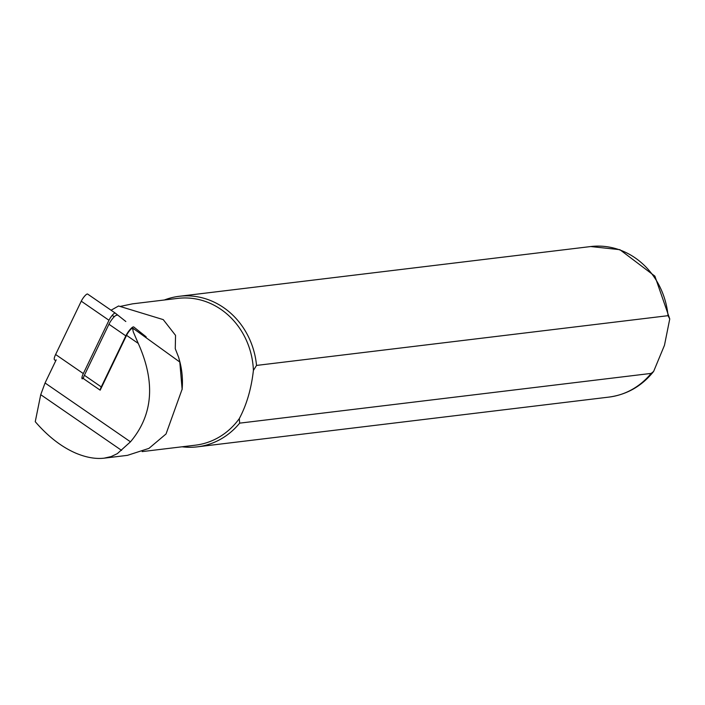 <?xml version="1.0" encoding="UTF-8"?>
<svg xmlns="http://www.w3.org/2000/svg" width="705" height="705" viewBox="0 0 705 705"><rect width="100%" height="100%" fill="white"/><g stroke="black" fill="none" stroke-linecap="round" stroke-linejoin="round"><path stroke-width="1.06" d="M134.144 329.085L132.893 328.222A6.063 1.401 124.6 0 0 132.875 328.204A6.063 1.401 124.6 0 0 130.037 330.16A6.063 1.401 124.6 0 0 126.556 335.342L100.181 390.165L81.947 377.598M114.236 316.765L112.21 315.373M56.188 359.858L45.058 382.982L40.731 394.685L35.25 421.696C47.993 436.457 61.494 446.935 75.77 453.139C86.125 457.474 95.572 459.158 104.128 458.171L127.446 455.351L148.931 448.389L166.036 433.963L182.119 389.204L179.81 362.176L178.735 357.558L175.263 348.693L175.545 335.368L163.243 319.621L118.581 305.996L111.064 310.209M182.093 389.671A73.928 66.781 -96.9 0 0 182.331 386.287A73.928 66.781 -96.9 0 0 179 358.695M142.163 451.605L195.444 445.172A73.928 66.781 -96.9 0 0 239.312 418.585L239.647 423.15L651.164 373.403L653.632 371.429L664.471 345.291L669.75 318.96L668.04 315.681L256.532 365.428A75.823 68.491 -96.9 0 0 179.211 296.294A75.823 68.491 -96.9 0 0 164.327 300.004M256.532 365.428L253.403 370.407C251.332 388.755 246.644 404.811 239.312 418.585M253.403 370.407A73.928 66.781 -96.9 0 0 177.704 298.382L132.496 303.846L120.009 306.472M182.066 446.785A75.823 68.491 -96.9 0 0 197.409 446.838A75.823 68.491 -96.9 0 0 239.647 423.15M104.128 458.171L111.108 456.593L117.286 453.667L130.478 441.824C153.055 415.016 155.646 382.207 138.25 343.406L133.271 331.844L132.743 329.244L133.915 328.935L179.74 362M146.164 337.677A7.579 1.745 -55.4 0 0 145.979 336.699L133.765 326.979A7.579 1.745 -55.4 0 0 133.738 326.961A7.579 1.745 -55.4 0 0 130.178 329.402A7.579 1.745 -55.4 0 0 125.834 335.88L101.273 386.913A7.579 1.745 124.6 0 0 100.339 389.821M101.273 386.913L84.389 375.28A7.579 1.745 124.6 0 0 83.569 378.726M84.389 375.28L108.94 324.247A7.579 1.745 -55.4 0 1 113.293 317.761A7.579 1.745 -55.4 0 1 116.845 315.32A7.579 1.745 -55.4 0 1 116.871 315.338L116.845 315.32M82.238 378.911A11.377 2.626 -55.4 0 1 83.322 373.588L108.975 320.273A6.063 1.401 -55.4 0 1 112.456 315.082A6.063 1.401 -55.4 0 1 115.303 313.135L125.834 321.515M115.303 313.135A6.063 1.401 -55.4 0 1 115.32 313.143L87.596 294.047A6.063 1.401 -55.4 0 1 87.614 294.055L115.285 313.126M55.739 360.784L54.532 359.823A11.377 2.626 -55.4 0 1 55.616 354.5L81.269 301.185A6.063 1.401 -55.4 0 1 84.75 296.003A6.063 1.401 -55.4 0 1 87.596 294.047M668.04 315.681A75.823 68.491 -96.9 0 0 590.72 246.547L179.211 296.294M653.632 371.438C641.902 386.076 626.992 394.633 608.917 397.1A75.823 68.491 -96.9 0 0 651.164 373.403M40.731 394.685L121.577 450.38M45.058 382.982L130.478 441.824M126.556 335.342L138.25 343.406M125.834 335.88L108.94 324.247M108.975 320.273L81.269 301.185M83.322 373.588L55.616 354.5M55.792 360.687L54.532 359.823M590.72 246.547L619.88 249.676L654.883 276.14L669.75 318.96M608.917 397.1L197.409 446.838M132.875 328.204L134.223 329.129"/></g></svg>
